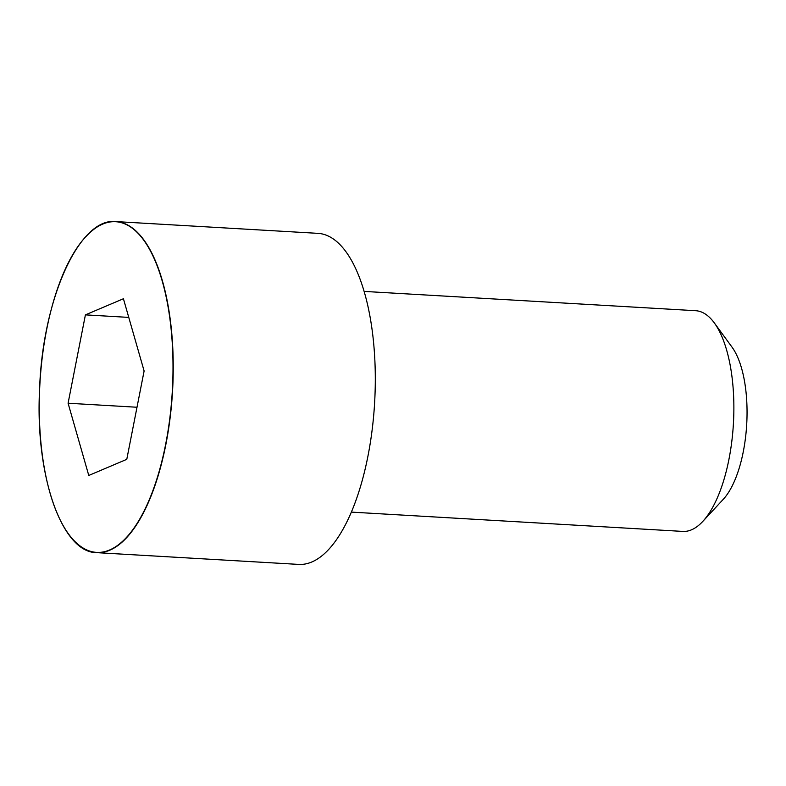 <?xml version="1.0" encoding="UTF-8"?>
<svg xmlns="http://www.w3.org/2000/svg" width="786" height="786" viewBox="0 0 786 786"><rect width="100%" height="100%" fill="white"/><g stroke="black" fill="none" stroke-linecap="round" stroke-linejoin="round"><path stroke-width="1.18" d="M68.588 534.234A165.807 66.378 -86.7 0 0 96.649 552.646L298.7 564.407A165.807 66.378 -86.7 0 0 311.757 562.01A165.807 66.378 -86.7 0 0 375.236 386.574A165.807 66.378 -86.7 0 0 317.976 233.354L115.925 221.593A165.807 66.378 -86.7 0 0 85.92 236.625M351.313 512.108L682.808 531.415A110.541 44.252 -86.7 0 0 691.513 529.813A110.541 44.252 -86.7 0 0 702.753 521.452A110.541 44.252 -86.7 0 0 733.417 423.634A110.541 44.252 -86.7 0 0 714.317 322.918A110.541 44.252 -86.7 0 0 695.659 310.706L364.164 291.41M702.753 521.452L723.199 499.395A84.75 33.926 -86.7 0 0 746.7 424.411A84.75 33.926 -86.7 0 0 732.061 347.196L714.317 322.918M68.087 403.228L88.769 475.461L126.782 459.338L144.113 370.982L123.422 298.749L85.409 314.872L68.087 403.228L137 407.246M85.409 314.872L128.757 317.397M109.696 550.239A165.807 66.378 -86.7 0 0 173.175 374.804A165.807 66.378 -86.7 0 0 115.925 221.593C79.641 216.956 42.444 298.818 39.565 389.699C35.056 475.923 61.986 552.755 96.649 552.646A165.807 66.378 -86.7 0 0 109.696 550.239M109.509 550.033A165.6 66.299 -86.7 0 0 162.24 281.113A165.6 66.299 -86.7 0 0 46.541 330.179A165.6 66.299 -86.7 0 0 109.509 550.033"/></g></svg>
